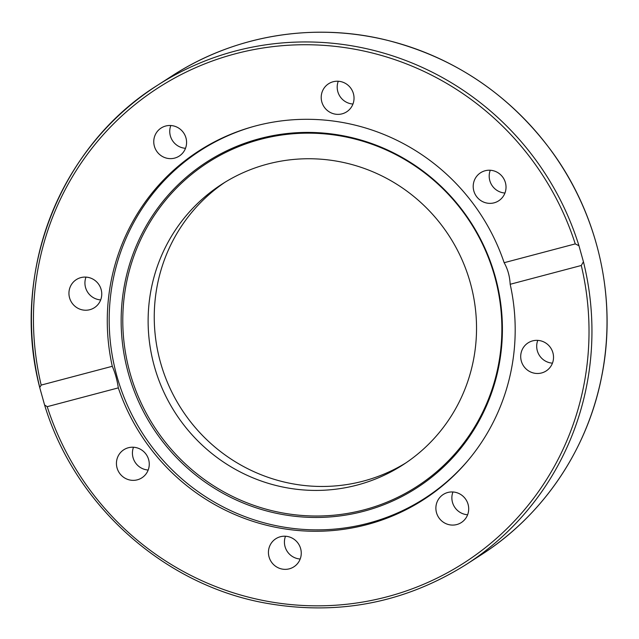 <?xml version="1.0" encoding="UTF-8"?>
<svg xmlns="http://www.w3.org/2000/svg" width="639" height="639" viewBox="0 0 639 639"><rect width="100%" height="100%" fill="white"/><g stroke="black" fill="none" stroke-linecap="round" stroke-linejoin="round"><path stroke-width="0.96" d="M93.35 279.363A16.694 16.294 57.2 0 1 94.396 307.686A16.694 16.294 57.2 0 1 71.656 302.487A16.694 16.294 57.2 0 1 76.305 279.626A16.694 16.294 57.2 0 1 93.35 279.363M86.001 277.11A16.694 16.294 -122.8 0 0 93.342 297.646A16.694 16.294 -122.8 0 0 100.69 299.899M128.375 447.739A16.694 16.294 57.2 0 1 147.769 457.204A16.694 16.294 57.2 0 1 141.89 477.812A16.694 16.294 57.2 0 1 119.15 472.612A16.694 16.294 57.2 0 1 123.806 449.752A16.694 16.294 57.2 0 1 128.375 447.739M133.503 447.236A16.694 16.294 -122.8 0 0 148.192 470.024M270.513 544.388A16.694 16.294 57.2 0 1 275.8 538.749A16.694 16.294 57.2 0 1 298.541 543.949A16.694 16.294 57.2 0 1 293.892 566.809A16.694 16.294 57.2 0 1 273.684 564.684A16.694 16.294 57.2 0 1 270.513 544.388M285.497 536.233A16.694 16.294 -122.8 0 0 300.178 559.013M436.501 512.686A16.694 16.294 57.2 0 1 443.258 494.482A16.694 16.294 57.2 0 1 465.991 499.69A16.694 16.294 57.2 0 1 461.334 522.542A16.694 16.294 57.2 0 1 436.501 512.686M452.947 491.966A16.694 16.294 -122.8 0 0 452.492 502.382A16.694 16.294 -122.8 0 0 467.636 514.754M529.116 371.211A16.694 16.294 57.2 0 1 528.07 342.887A16.694 16.294 57.2 0 1 550.81 348.087A16.694 16.294 57.2 0 1 546.153 370.947A16.694 16.294 57.2 0 1 529.116 371.211M537.766 340.371A16.694 16.294 -122.8 0 0 545.107 360.899A16.694 16.294 -122.8 0 0 552.447 363.152M494.091 202.835A16.694 16.294 57.2 0 1 474.697 193.369A16.694 16.294 57.2 0 1 480.576 172.762A16.694 16.294 57.2 0 1 503.308 177.962A16.694 16.294 57.2 0 1 498.66 200.822A16.694 16.294 57.2 0 1 494.091 202.835M490.265 170.246A16.694 16.294 -122.8 0 0 504.954 193.026M351.953 106.186A16.694 16.294 57.2 0 1 346.665 111.825A16.694 16.294 57.2 0 1 323.925 106.625A16.694 16.294 57.2 0 1 328.574 83.765A16.694 16.294 57.2 0 1 348.782 85.89A16.694 16.294 57.2 0 1 351.953 106.186M338.271 81.249A16.694 16.294 -122.8 0 0 352.96 104.029M185.957 137.888A16.694 16.294 57.2 0 1 179.208 156.092A16.694 16.294 57.2 0 1 156.467 150.884A16.694 16.294 57.2 0 1 161.132 128.032A16.694 16.294 57.2 0 1 185.957 137.888M170.821 125.516A16.694 16.294 -122.8 0 0 170.365 135.931A16.694 16.294 -122.8 0 0 185.51 148.296M422.954 499.434A207.419 202.507 -122.8 0 0 429.344 495.784M204.712 147.313A207.419 202.507 -122.8 0 0 198.745 151.627M510.178 284.283A207.419 202.507 57.2 0 1 423.625 499.618A207.419 202.507 57.2 0 1 118.319 387.873L47.214 406.676L44.594 404.998L39.73 387.577L41.184 385.085L112.288 366.291A207.419 202.507 57.2 0 1 198.841 150.956A207.419 202.507 57.2 0 1 504.147 262.701L575.252 243.898L578.958 245.743L583.431 261.75L581.282 265.489L510.178 284.283C509.738 276.216 507.733 269.019 504.147 262.701M112.288 366.291C115.132 372.809 117.145 379.997 118.319 387.873M405.845 462.924A166.995 163.033 57.2 0 1 181.42 408.968A166.995 163.033 57.2 0 1 224.936 182.291M470.304 282.821A166.995 163.033 57.2 0 1 402.77 464.96A166.995 163.033 57.2 0 1 175.27 412.874A166.995 163.033 57.2 0 1 221.893 184.2A166.995 163.033 57.2 0 1 470.304 282.821M468.89 459.417A206.916 202.012 57.2 0 1 424.759 498.292A206.916 202.012 57.2 0 1 142.856 433.833A206.916 202.012 57.2 0 1 200.534 150.461A206.916 202.012 57.2 0 1 254.162 126.314M260.6 139.318A192.762 188.193 -122.8 0 0 180.27 458.962A192.762 188.193 -122.8 0 0 496.112 375.468A192.762 188.193 -122.8 0 0 260.6 139.318M259.761 138.615A193.857 189.264 57.2 0 1 496.615 376.107A193.857 189.264 57.2 0 1 178.968 460.08A193.857 189.264 57.2 0 1 259.761 138.615M41.184 385.085A282.502 275.808 57.2 0 1 235.424 53.772A282.502 275.808 57.2 0 1 575.252 243.898M581.282 265.489A282.502 275.808 57.2 0 1 387.042 596.802A282.502 275.808 57.2 0 1 47.214 406.676M578.958 245.743A285.018 278.261 -122.8 0 0 157.258 85.442A285.018 278.261 -122.8 0 0 39.642 386.994M172.338 75.721A285.018 278.261 57.2 0 1 594.038 236.023A285.018 278.261 57.2 0 1 481.191 554.828C542.815 515.465 587.105 450.183 601.467 377.577C617.514 300.05 598.807 215.399 551.361 150.868C508.812 93.757 453.363 56.711 385.005 39.722C312.511 22.277 234.074 35.544 172.338 75.721L157.258 85.442C59.507 146.483 10.048 273.684 39.73 387.577M44.594 404.998C74.699 504.602 162.809 584.046 264.027 602.825C336.761 616.1 404.12 603.344 466.119 564.549A285.018 278.261 -122.8 0 0 583.431 261.75M435.199 491.551A206.916 202.012 57.2 0 1 434.488 492.014L435.199 491.559M210.263 144.19A206.916 202.012 57.2 0 1 210.982 143.727L200.534 150.461M466.119 564.549L481.191 554.828M434.488 492.014L424.759 498.292"/></g></svg>

